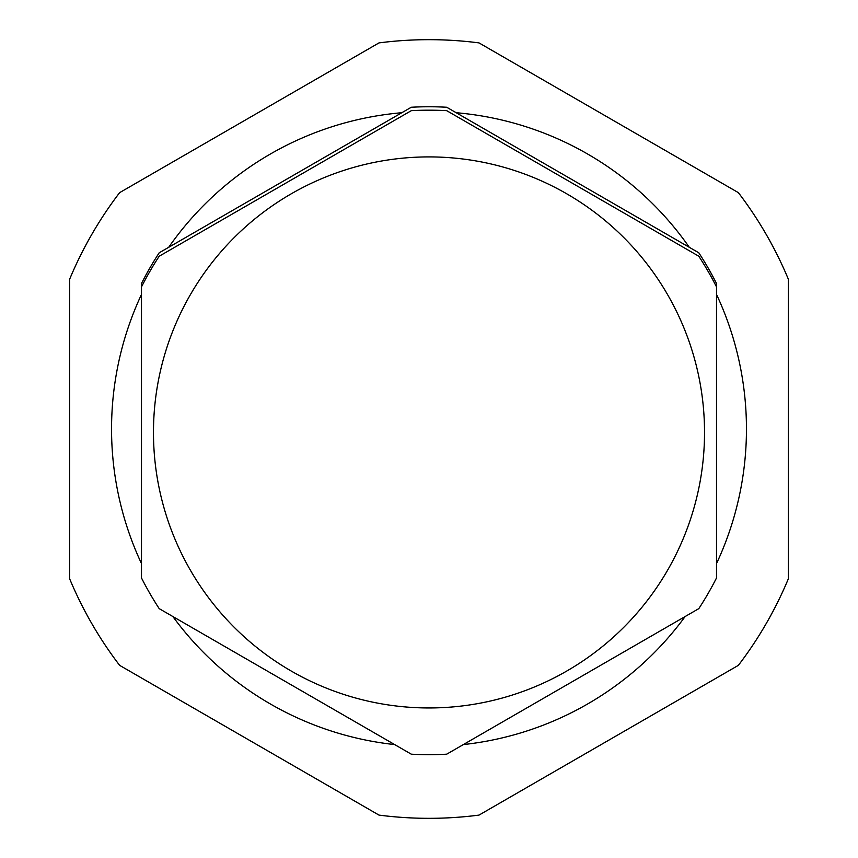 <?xml version="1.0" encoding="UTF-8"?>
<svg xmlns="http://www.w3.org/2000/svg" width="858" height="858" viewBox="0 0 858 858"><rect width="100%" height="100%" fill="white"/><g stroke="black" fill="none" stroke-linecap="round" stroke-linejoin="round"><path stroke-width="1.29" d="M716.505 574.538L716.505 283.462A322.243 322.243 0 0 0 698.798 252.788L446.707 107.25A322.243 322.243 0 0 0 411.293 107.25L159.202 252.788A322.243 322.243 0 0 0 141.495 283.462L141.495 574.538M429 156.907A275.525 275.525 180 0 1 704.525 432.432A275.525 275.525 180 0 1 429 707.957A275.525 275.525 180 0 1 153.475 432.432A275.525 275.525 180 0 1 429 156.907M446.707 754.182L698.798 608.644A322.243 322.243 180 0 0 716.505 577.97L716.505 286.894A322.243 322.243 180 0 0 698.798 256.22L446.707 110.671A322.243 322.243 180 0 0 411.293 110.671L159.202 256.22A322.243 322.243 180 0 0 141.495 286.894L141.495 577.97A322.243 322.243 180 0 0 159.202 608.644L411.293 754.182A322.243 322.243 180 0 0 446.707 754.182M738.363 192.642L479.011 42.9A389.328 389.328 0 0 0 378.989 42.9L119.637 192.642A389.328 389.328 0 0 0 69.627 279.258L69.627 578.742A389.328 389.328 0 0 0 119.637 665.358L378.989 815.1A389.328 389.328 0 0 0 479.011 815.1L738.363 665.358A389.328 389.328 0 0 0 788.373 578.742L788.373 279.258A389.328 389.328 0 0 0 738.363 192.642M463.331 744.583A317.449 317.449 0 0 0 685.145 616.527M716.505 563.599A317.449 317.449 0 0 0 716.505 294.401M689.317 247.319A317.449 317.449 0 0 0 456.188 112.72M401.812 112.72A317.449 317.449 0 0 0 168.683 247.319M141.495 294.401A317.449 317.449 0 0 0 141.495 563.599M172.855 616.527A317.449 317.449 0 0 0 394.669 744.583"/></g></svg>
